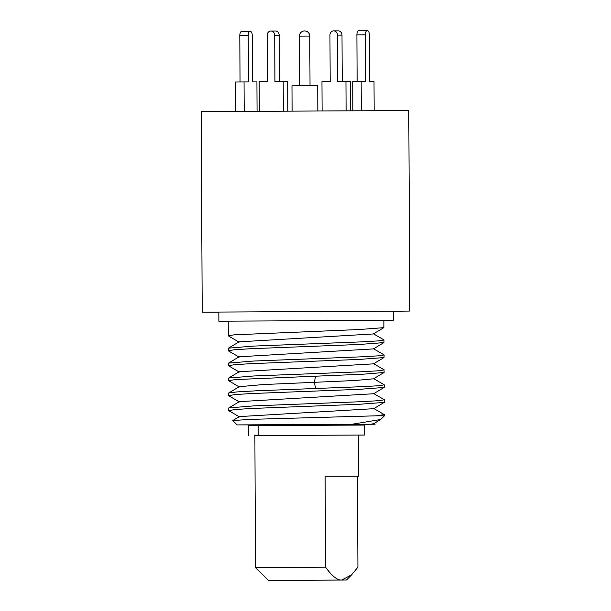 <?xml version="1.0" encoding="UTF-8"?>
<svg xmlns="http://www.w3.org/2000/svg" width="611" height="611" viewBox="0 0 611 611"><rect width="100%" height="100%" fill="white"/><g stroke="black" fill="none" stroke-linecap="round" stroke-linejoin="round"><path stroke-width="0.92" d="M201.179 111.614L408.774 110.522L409.821 311.06L202.226 312.152L201.179 111.614M218.837 312.16L202.226 312.152M393.217 311.243L409.821 311.06M218.837 312.061L393.217 311.152L393.263 320.286L218.883 321.195L218.837 312.061M228.224 321.218L218.883 321.195M383.922 320.401L393.263 320.286M228.3 335.829L228.224 321.149L383.922 320.332L383.868 327.649L359.092 329.535L234.036 334.828L228.3 335.829L239.069 342.16M228.483 348.148L253.458 346.093L361.979 341.855L378.308 340.892L384.029 339.999L383.945 342.603L359.169 344.482L250.495 348.728L234.12 349.775L228.377 350.775L228.483 348.148L239.069 341.847L373.275 333.957L383.861 327.649M373.741 423.377L375.139 424.187L373.428 424.225L237.068 424.905L232.799 420.544L250.098 419.39L376.284 415.816L384.288 414.602M376.284 415.816L384.426 415.831L384.418 414.732M371.114 424.171L373.749 423.637L380.668 419.513L352.264 424.217M384.426 415.831L380.668 419.513M373.428 424.225L355.197 424.37M237.068 424.905L258.041 424.882M258.041 424.844L355.197 424.332M239.451 416.587L373.665 408.69L384.25 402.389L359.482 404.268L250.808 408.522L234.433 409.569L228.842 410.722M228.69 410.561L228.797 407.934L253.779 405.88L362.292 401.648L378.621 400.686L384.342 399.785L384.258 402.389M239.375 401.641L373.588 393.744L384.174 387.443L359.405 389.322L250.731 393.576L234.349 394.622L228.766 395.775M315.643 388.52L314.36 382.318L263.364 384.548L239.306 386.687L228.713 392.988L236.801 391.926L256.36 390.803L364.637 386.58L379.194 385.678L384.258 384.838L384.182 387.443M384.258 384.838L373.512 378.537M228.713 392.988L228.613 395.615M239.306 387L228.537 380.668L235.372 379.576L363.293 374.184L384.105 372.489L384.052 369.762M228.537 380.668L228.636 378.041L253.618 375.986L362.14 371.748L378.461 370.793L384.182 369.892M315.582 376.063L314.36 382.318L355.381 380.477L373.512 378.797L384.105 372.489M228.636 378.041L239.222 371.74L373.436 363.851L384.021 357.55L359.245 359.428L250.571 363.675L234.196 364.721L228.461 365.722L239.229 372.053M228.461 365.722L228.56 363.094L253.542 361.04L362.056 356.801L378.385 355.839L384.105 354.945L384.021 357.55M228.56 363.094L239.145 356.793L373.352 348.904L383.937 342.595M248.494 425.676L248.547 435.643L248.494 425.676L258.163 425.615M258.163 425.569L364.752 425.065L364.798 435.032L258.216 435.536L258.163 425.569M254.772 435.651L258.216 435.536M358.573 435.108L364.798 435.032M255.467 567.642L325.594 567.191L325.121 476.267L358.787 476.168L357.45 476.198L357.924 567.123L351.73 574.714L341.824 580.03L346.46 580.038L268.405 580.442L255.467 567.642L254.886 435.605M261.615 435.528L358.573 435.063L358.787 476.168M325.121 476.267L357.45 476.198M325.594 567.191C332.048 576.135 337.463 580.419 341.824 580.03L268.405 580.442M317.842 110.828L317.712 85.67L306.722 85.708L291.974 85.807L292.104 110.965M322.112 110.805L321.959 81.599L330.184 81.553L329.948 35.171A4.277 3.765 -90.1 0 1 333.705 30.871A4.277 3.765 -90.1 0 1 337.486 35.125L337.723 81.507L345.956 81.454L346.109 110.69M345.956 81.454L350.47 81.446L350.622 110.675M333.705 30.871L338.219 30.863A4.277 3.765 89.9 0 1 341.992 35.117L342.236 81.477M244.201 111.248L244.049 81.935L248.463 81.927L248.219 35.553A4.277 2.024 89.6 0 1 250.212 31.268A4.277 2.024 89.6 0 1 252.259 35.537L252.503 81.92L256.918 81.905L257.071 111.164M235.785 111.301L235.632 81.989L244.049 81.935M240.047 81.958L239.802 35.598A4.277 2.024 -90.4 0 1 241.796 31.321L250.212 31.268M287.842 110.988L287.689 81.576L274.942 81.637L274.698 35.262A4.277 3.765 -90.1 0 0 270.917 31.008A4.277 3.765 -90.1 0 0 267.16 35.308L267.404 81.683L259.171 81.737L259.324 111.149M270.917 31.008L275.431 30.993A4.277 3.765 89.9 0 1 279.212 35.247L279.456 81.607M283.328 111.011L283.176 81.584M365.309 34.827L356.893 34.88A4.277 2.024 -90.4 0 1 358.886 30.603L367.303 30.55A4.277 2.024 89.6 0 0 365.309 34.827L365.554 81.21L361.139 81.217L361.292 110.629M356.893 34.88L357.137 81.24M361.139 81.217L352.723 81.271L352.875 110.66M374.161 110.576L374.008 81.187L369.594 81.202L369.35 34.819A4.277 2.024 89.6 0 0 367.303 30.55M310.029 85.693L309.769 36.095L305.34 36.11L299.39 36.148L299.65 85.746M341.992 35.117L337.486 35.125M239.802 35.598L248.219 35.553M274.698 35.262L279.212 35.247M239.459 416.58L232.799 420.544M373.665 408.431L384.319 414.625M228.812 410.699L239.466 416.893M239.382 401.633L228.797 407.934M373.588 393.484L384.243 399.678M228.728 395.752L239.382 401.946M373.428 363.591L384.082 369.777M373.352 348.644L384.006 354.831M228.499 350.913L239.153 357.107M373.275 333.698L383.929 339.884M258.041 425.615L258.041 424.744M346.46 580.038L351.73 574.714M355.197 425.065L355.197 424.24M309.769 36.095A5.194 5.194 0 0 0 304.53 30.932A5.194 5.194 0 0 0 299.39 36.148"/></g></svg>
